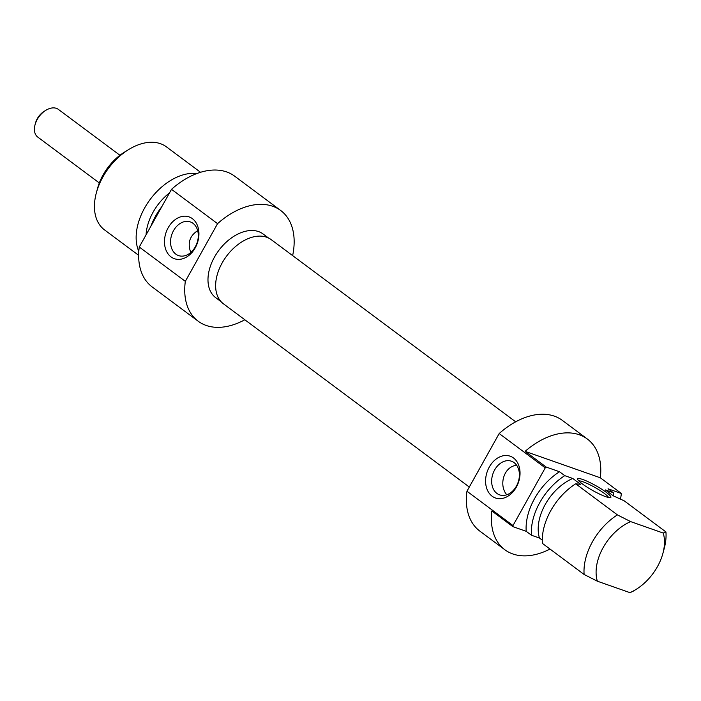 <?xml version="1.0" encoding="UTF-8"?>
<svg xmlns="http://www.w3.org/2000/svg" width="701" height="701" viewBox="0 0 701 701"><rect width="100%" height="100%" fill="white"/><g stroke="black" fill="none" stroke-linecap="round" stroke-linejoin="round"><path stroke-width="1.05" d="M506.788 494.783C498.577 485.416 503.598 466.603 516.637 465.254M549.996 549.049A69.048 44.829 -53.3 0 1 504.808 549.724A69.048 44.829 -53.3 0 1 491.813 510.941L512.869 526.635L526.206 531.314L531.463 535.24L539.455 538.044L542.285 540.156M578.824 480.912A17.262 2.611 -150.8 0 1 582.943 481.753A17.262 2.611 -150.8 0 1 598.777 489.692A17.262 2.611 -150.8 0 1 608.538 497.526M575.696 483.804L580.647 484.347L572.752 478.468L564.761 475.655L559.503 471.738L546.167 467.05L525.11 451.356L600.319 477.784L621.375 493.478L608.047 488.79L613.314 492.715L605.322 489.903L613.217 495.791L624.249 500.865L665.95 531.945L663.225 533.058L630.655 521.614L617.406 514.885L575.696 483.804A51.786 33.622 -53.3 0 0 542.399 543.389L584.108 574.47L597.357 581.199L629.927 592.643L632.653 591.521M582.724 479.475A18.988 2.865 29.2 0 0 577.703 479.335A18.988 2.865 29.2 0 0 592.906 490.612A18.988 2.865 29.2 0 0 610.466 497.649A18.988 2.865 29.2 0 0 602.553 489.745A18.988 2.865 29.2 0 0 582.724 479.475M525.11 451.356A69.048 44.829 -53.3 0 1 587.324 439.001A69.048 44.829 -53.3 0 1 600.319 477.784M597.357 581.199A43.155 28.014 -53.3 0 1 630.655 521.614M617.406 514.885A51.786 33.622 126.7 0 0 584.108 574.47M539.455 538.044A43.155 28.014 -53.3 0 1 572.752 478.468M531.463 535.24A51.786 33.622 -53.3 0 1 564.761 475.655M526.206 531.314A51.786 33.622 -53.3 0 1 559.503 471.738M512.869 526.635A69.048 44.829 -53.3 0 1 513.009 525.548L466.954 491.226A69.048 44.829 126.7 0 0 479.808 531.095L504.808 549.724M587.324 439.001L562.325 420.363A69.048 44.829 126.7 0 0 499.191 433.533L545.255 467.856A69.048 44.829 -53.3 0 1 546.167 467.05M621.375 493.478A69.048 44.829 -53.3 0 1 620.464 499.103M513.009 525.548L545.255 467.856M514.131 462.651A17.84 13.301 109.4 0 1 517.312 484.347A17.84 13.301 109.4 0 1 499.611 494.871A17.84 13.301 109.4 0 1 492.978 473.639A17.84 13.301 109.4 0 1 511.441 461.214A17.84 13.301 109.4 0 1 514.131 462.651M663.225 533.058A43.155 28.014 -53.3 0 1 662.901 553.387A43.155 28.014 -53.3 0 1 636.026 589.445A43.155 28.014 -53.3 0 1 629.927 592.643M513.491 457.972A22.152 16.517 -70.6 0 0 485.767 477.924A22.152 16.517 -70.6 0 0 509.171 495.37A22.152 16.517 -70.6 0 0 513.491 457.972M499.191 433.533L466.954 491.226M662.901 553.387L664.162 548.708A51.786 33.622 126.7 0 0 665.95 531.945M613.314 492.715A51.786 33.622 -53.3 0 1 613.428 495.887M45.802 110.329L44.154 111.345A13.81 8.964 126.7 0 0 35.549 122.885L35.05 124.752A17.262 11.207 -53.3 0 1 45.802 110.329A17.262 11.207 -53.3 0 1 56.422 108.357A17.262 11.207 -53.3 0 1 58.411 109.417L119.941 155.271M99.305 182.952L37.775 137.098A17.262 11.207 -53.3 0 1 35.05 124.752M515.673 421.818L271.243 239.663A40.001 25.972 126.7 0 0 226.511 256.215A40.001 25.972 126.7 0 0 223.435 303.813L469.293 487.037M190.786 252.483C187.333 243.186 189.629 235.904 197.673 230.647M128.598 149.593L124.48 152.135A43.155 28.014 126.7 0 0 103.073 174.917A43.155 28.014 126.7 0 0 97.605 188.201L96.344 192.871A51.786 33.622 -53.3 0 1 102.907 176.932A51.786 33.622 -53.3 0 1 128.598 149.593A51.786 33.622 -53.3 0 1 166.417 146.851L200.547 172.288M175.82 254.139A17.84 13.301 109.4 0 1 172.63 232.452A17.84 13.301 109.4 0 1 190.339 221.919A17.84 13.301 109.4 0 1 196.972 243.159A17.84 13.301 109.4 0 1 178.51 255.576A17.84 13.301 109.4 0 1 175.82 254.139M171.026 256.908A22.152 16.517 -70.6 0 0 198.751 236.956A22.152 16.517 -70.6 0 0 175.346 219.509A22.152 16.517 -70.6 0 0 171.026 256.908M185.327 281.346L217.564 223.663A69.048 44.829 -53.3 0 1 280.698 210.493L234.642 176.161A69.048 44.829 126.7 0 0 171.508 189.331L139.262 247.024A69.048 44.829 126.7 0 0 152.117 286.893L198.181 321.216A69.048 44.829 -53.3 0 1 185.327 281.346L139.262 247.024M171.508 189.331L217.564 223.663M138.667 255.33L104.528 229.902A51.786 33.622 -53.3 0 1 96.344 192.871M196.858 173.541A51.786 33.622 126.7 0 0 144.616 208.013A51.786 33.622 126.7 0 0 138.807 251.44M221.06 301.667L215.715 297.688A39.703 25.771 -53.3 0 1 216.513 253.709A39.703 25.771 -53.3 0 1 258.59 231.593A39.703 25.771 -53.3 0 1 263.164 234.02L268.509 237.998M169.546 192.845A43.155 28.014 126.7 0 0 153.081 212.184A43.155 28.014 126.7 0 0 146.071 234.844M161.878 206.576A51.786 33.622 126.7 0 0 155.552 216.162A51.786 33.622 126.7 0 0 150.838 226.318M280.698 210.493A69.048 44.829 -53.3 0 1 292.641 255.611M244.833 319.761A69.048 44.829 -53.3 0 1 198.181 321.216M636.026 589.445L632.398 591.688"/></g></svg>
